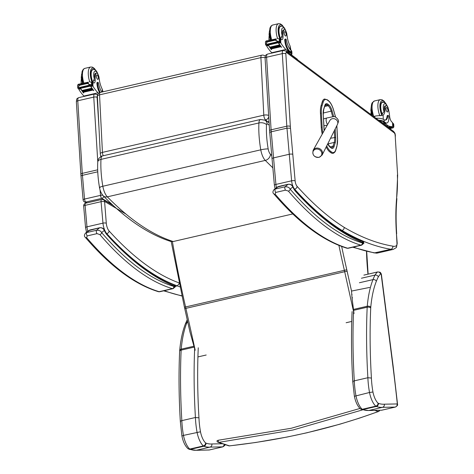 <?xml version="1.0" encoding="UTF-8"?>
<svg xmlns="http://www.w3.org/2000/svg" width="474" height="474" viewBox="0 0 474 474"><rect width="100%" height="100%" fill="white"/><g stroke="black" fill="none" stroke-linecap="round" stroke-linejoin="round"><path stroke-width="0.71" d="M369.607 287.44L351.53 291.06L352.034 297.891L352.549 297.785M351.53 291.06L347.11 271.187L344.687 271.709L354.007 313.592L352.034 297.891M194.648 348.734L189.944 331.871L184.753 308.621L344.687 271.709A75.87 29.027 -103 0 0 344.373 270.322L185.577 306.951A472.898 180.938 -103 0 1 172.4 241.639M379.615 410.312A1.896 1.896 0 0 1 378.448 411.545A1.896 0.853 -109.9 0 1 378.205 411.556C331.901 428.543 282.314 439.979 229.446 445.862A1.896 0.587 83.5 0 0 229.558 445.886L255.759 442.479L287.268 437.004L306.868 432.798L339.941 424.177L359.245 418.21L378.43 411.545M359.956 408.458L291.226 428.271L218.147 440.263A1.896 0.581 83.6 0 0 218.852 442.366L292.932 430.013L362.604 409.874M218.153 442.301L228.752 445.803A1.896 1.706 108.3 0 0 229.446 445.862L218.852 442.366A1.896 1.706 -71.7 0 1 218.153 442.301A1.896 1.896 0 0 1 216.938 441.057A1.896 0.421 -17.1 0 1 218.147 440.263M206.196 355.014L197.978 356.904M352.105 311.566C351.104 333.85 351.335 357.289 352.798 381.884L354.368 396.169C355.506 401.845 357.514 406.082 360.406 408.878L362.231 409.287A15.014 5.747 -103 0 1 355.927 395.624A47.329 18.113 -103 0 1 354.297 380.853A371.557 142.164 -103 0 1 353.551 311.536M353.059 382.299C352.502 381.724 352.917 381.244 354.297 380.853L367.877 377.725L371.42 378.062A368.902 141.145 -103 0 1 370.721 308.005A12.52 4.787 -103 0 1 370.775 307.199A107.088 40.971 -103 0 1 376.368 281.218C375.615 279.944 374.484 279.417 372.973 279.624L359.393 282.753M354.588 396.24L369.507 392.49L372.949 392.004A44.675 17.094 -103 0 1 371.42 378.062M360.601 409.026L362.782 409.595A15.014 5.747 -103 0 1 362.231 409.287L375.811 406.153C377.257 405.673 378.009 404.672 378.074 403.155A12.36 4.728 -103 0 1 372.949 392.004M368.446 410.525L368.908 410.466A83.454 31.93 -103 0 1 362.782 409.595L376.356 406.467C377.79 405.981 378.483 404.944 378.436 403.356A12.36 4.728 -103 0 1 378.074 403.155M368.517 410.52L381.665 410.223L368.908 410.466L382.488 407.332C383.904 406.846 384.527 405.797 384.349 404.186A80.799 30.917 -103 0 1 378.436 403.356M379.84 272.171L377.624 271.946A7.584 2.903 77 0 0 377.458 271.999L363.884 275.127M353.687 309.374L367.249 306.245A109.743 41.99 77 0 1 372.973 279.624A95.742 36.634 77 0 1 375.011 275.092C376.522 274.896 377.63 275.477 378.341 276.84A48.455 18.539 -103 0 1 380.575 273.99C379.994 272.479 378.957 271.809 377.458 271.999A51.109 19.553 77 0 0 375.011 275.092L361.437 278.226M379.686 272.106A2.654 2.376 111.3 0 1 381.114 274.031L379.988 272.224L381.137 274.037L392.893 365.94A725.67 277.657 -103 0 1 397.295 403.623L397.544 404.494L397.295 403.623A1.138 0.433 -103 0 1 397.088 403.943L384.349 404.186M397.526 404.138L393.136 366.153A2.654 0.616 172.7 0 0 392.893 365.94M370.775 307.199A2.654 1.594 5.1 0 0 367.249 306.245A15.174 5.807 77 0 0 367.184 307.217A371.557 142.164 77 0 0 367.877 377.725A47.329 18.113 77 0 0 369.507 392.49A15.014 5.747 77 0 0 375.811 406.153A15.014 5.747 77 0 0 376.356 406.467A83.454 31.93 77 0 0 382.488 407.332L395.245 407.089C396.667 406.603 397.283 405.554 397.088 403.943M395.352 407.065A3.792 1.452 77 0 1 395.286 407.083A3.792 1.452 77 0 1 395.245 407.089L381.665 410.223A3.792 1.452 -103 0 0 381.706 410.217A3.792 1.452 -103 0 0 381.748 410.206M194.684 347.863A371.557 142.164 77 0 0 195.418 417.499A47.329 18.113 77 0 0 197.048 432.264A15.014 5.747 77 0 0 203.352 445.933L189.772 449.062L187.947 448.659C185.056 445.856 183.041 441.62 181.909 435.95L180.339 421.653C178.876 397.064 178.639 373.625 179.64 351.347A2.654 1.446 -177.4 0 1 181.145 350.126A15.174 5.807 -103 0 1 181.21 349.154A2.654 1.594 -174.9 0 0 179.705 350.422L179.64 351.347M180.6 422.073C180.043 421.499 180.458 421.019 181.838 420.634A371.557 142.164 -103 0 1 181.145 350.126L194.085 347.14M182.129 436.015L183.468 435.399A47.329 18.113 -103 0 1 181.838 420.634L195.418 417.499L198.962 417.843A368.902 141.145 -103 0 1 198.262 347.78M188.142 448.801L190.317 449.376A15.014 5.747 -103 0 1 189.772 449.062A15.014 5.747 -103 0 1 183.468 435.399L200.49 431.778A44.675 17.094 -103 0 1 198.962 417.843M195.981 450.3L196.449 450.241A83.454 31.93 -103 0 1 190.317 449.376L203.897 446.241C205.331 445.756 206.024 444.719 205.977 443.137A12.36 4.728 -103 0 1 205.615 442.929A12.36 4.728 -103 0 1 200.49 431.778M196.052 450.3L209.206 449.998L196.449 450.241L210.029 447.112C211.445 446.621 212.068 445.572 211.89 443.96A80.799 30.917 -103 0 1 205.977 443.137M224.688 444.458L222.786 446.869L210.029 447.112A83.454 31.93 77 0 1 203.897 446.241A15.014 5.747 77 0 1 203.352 445.933C204.798 445.453 205.55 444.452 205.615 442.929M222.893 446.84A3.792 1.452 77 0 1 222.827 446.858A3.792 1.452 77 0 1 222.786 446.869L209.206 449.998A3.792 1.452 -103 0 0 209.247 449.992A3.792 1.452 -103 0 0 209.289 449.98M170.676 241.426L173.194 241.527L292.79 213.94M173.194 241.527C151.804 234.642 129.846 219.746 107.331 196.846A11.441 4.379 -103 0 1 102.828 186.252C99.854 186.999 98.906 187.497 99.99 187.751M170.693 241.432C148.427 234.227 125.966 219.035 103.308 195.869A5.688 4.456 135.6 0 0 107.331 196.846L265.28 160.413A5.688 4.456 -44.4 0 0 270.441 154.275A5.753 2.198 -103 0 1 268.177 148.949A5.688 0.752 170.2 0 0 260.771 149.825L102.828 186.252C101.187 176.601 100.571 167.648 100.974 159.388L258.917 122.962A5.688 3.14 2.9 0 1 266.507 124.698A1.872 0.717 -103 0 1 267.164 123.892A5.688 4.936 -59.1 0 0 264.96 120.195A5.688 4.936 -59.1 0 0 264.954 120.189L260.493 119.472A7.56 2.891 77 0 0 258.917 122.962C258.514 131.215 259.136 140.174 260.771 149.825A11.441 4.379 77 0 0 265.28 160.413L272.852 167.861M265.079 57.674A3.792 1.481 177.1 0 0 260.907 57.621A3.792 1.452 -103 0 1 261.695 55.191L100.334 92.406A3.792 1.452 77 0 0 99.546 94.841A3.792 1.481 177.1 0 0 97.401 96.293L100.287 153.849A3.792 1.481 -2.9 0 1 102.437 152.391A3.792 1.452 77 0 0 103.255 155.739M264.818 120.112L265.612 119.928A3.792 1.452 -103 0 1 263.793 115.17A3.792 1.481 -2.9 0 1 268.645 115.514M265.292 56.293A3.792 3.176 -52.4 0 0 264.865 55.885L264.865 55.885A3.792 3.792 0 0 0 261.695 55.191M267.81 121.889L265.612 119.928A3.792 3.176 -52.4 0 0 268.728 116.817M268.077 121.824A3.792 3.176 -52.4 0 0 269.019 121.468M318.925 157.285A4.61 4.07 28 0 1 315.139 156.651A4.61 4.07 28 0 1 314.037 150.08A4.61 4.07 28 0 1 321.076 151.259A4.61 4.07 28 0 1 318.925 157.285M292.796 154.376A2.654 0.841 175 0 0 289.27 154.257L291.617 180.807A2.654 0.841 -5 0 1 295.142 180.926L290.491 128.258L286.971 128.17L271.258 131.79C269.872 132.163 269.457 132.56 270.002 132.981M276.478 187.633A7.584 2.903 -103 0 1 275.909 184.433L273.563 157.878A2.654 0.841 175 0 0 272.052 158.784L269.593 130.812L265.09 58.225A2.654 0.978 176.4 0 1 266.595 57.236A4.74 1.813 -103 0 1 267.573 54.083C264.853 55.369 265.541 55.594 265.09 58.225M397.645 175.416L395.18 135.605L397.645 175.416L396.649 197.842A132.43 50.671 77 0 0 396.418 233.374L396.951 242.931A4.93 1.884 -103 0 1 396.584 245.55L396.43 247.541L393.278 249.401L377.571 253.027A28.452 10.884 -103 0 1 375.153 252.909A607.301 232.367 -103 0 1 353.385 247.073M395.44 136.068C394.996 134.225 395.784 133.828 393.361 131.245L393.361 131.245A2.654 2.234 126.7 0 1 394.161 132.821A2.086 0.8 -103 0 1 395.18 135.605M396.584 245.55A25.797 9.871 -103 0 1 392.851 246.148C392.952 247.754 392.288 248.797 390.866 249.283L374.282 252.938L352.739 247.221M392.851 246.148A604.64 231.348 -103 0 1 344.195 227.372C344.177 228.924 343.449 229.943 342.015 230.429A607.301 232.367 77 0 0 390.866 249.283A28.452 10.884 77 0 0 393.278 249.401M396.951 242.931A2.654 1.007 176.8 0 1 397.212 243.334L396.418 233.374M341.286 230.595L342.015 230.429A455.2 174.171 77 0 1 294.65 189.179A2.654 2.014 -41.9 0 0 297.115 186.371A4.93 1.884 -103 0 1 295.142 180.926M102.722 195.211A2.506 0.794 175 0 0 100.518 195.377A2.506 0.96 77 0 0 101.797 198.375A2.506 2.174 -59.4 0 0 103.776 196.343M97.757 171.807L82.44 175.339A2.506 0.794 175 0 0 81.018 176.198L83.11 199.915A2.506 0.794 -5 0 1 84.538 199.062A2.506 0.96 77 0 0 85.812 202.06L101.797 198.375L112.148 204.501M83.11 199.915A2.506 2.506 0 0 0 84.331 201.853L84.331 201.853A2.506 2.174 -59.4 0 0 85.812 202.06L87.145 202.848M175.546 286.278L177.288 285.875A607.301 232.367 77 0 0 179.936 286.889M179.231 283.547L177.288 285.875A457.102 174.894 77 0 1 106.78 233.629A2.506 1.908 -42.2 0 0 109.097 230.974A6.98 2.672 -103 0 1 106.295 223.26L104.582 201.432L125.877 214.029M362.326 242.925A1.896 1.712 106.7 0 1 360.886 245.159A7.584 2.903 77 0 0 361.312 245.218A1.896 1.748 -91.9 0 0 362.646 242.966A5.688 2.174 -103 0 1 362.326 242.925A403.048 154.216 -103 0 1 290.147 189.114C289.27 187.431 287.57 186.655 285.058 186.792L275.24 189.055L278.303 186.572A1.896 0.723 -103 0 1 278.422 186.513L277.023 187.189L288.121 184.309C290.307 184.072 291.866 184.955 292.802 186.957A1.896 0.853 -25.1 0 0 292.814 186.549L294.893 190.133M363.416 241.847L363.274 242.771L363.943 243.215L363.416 241.847C341.191 233.303 318.374 216.085 294.976 190.204L294.81 190.009M273.759 193.783A1.896 1.416 -40.6 0 0 273.765 193.789L273.765 193.789A1.896 1.416 -40.6 0 0 275.127 194.144L275.708 192.426L285.526 190.157L288.364 191.093A404.944 154.939 77 0 0 360.886 245.159L347.649 248.21A1.896 1.712 106.7 0 1 346.838 248.186C322.913 240.828 298.555 222.691 273.765 193.789C272.586 192.865 272.663 191.484 273.99 189.647L275.24 189.055A1.896 0.723 77 0 0 275.003 190.584A1.896 0.723 77 0 0 275.708 192.426M362.646 242.966A8.153 3.117 -103 0 0 363.274 242.771A457.102 174.894 77 0 1 295.136 190.927A16.075 6.15 77 0 1 292.802 186.957L290.147 189.114A1.896 1.416 139.4 0 1 288.364 191.093M285.526 190.157A1.896 0.723 77 0 1 284.821 188.32A1.896 0.723 77 0 1 285.058 186.792L288.121 184.309A1.896 0.723 -103 0 1 288.239 184.25C290.538 184.078 292.061 184.842 292.808 186.549A1.896 0.853 -25.1 0 0 292.796 186.519M106.466 233.688L106.626 234.411L106.46 233.682C129.864 259.568 152.681 276.78 174.912 285.33L174.764 286.249L175.433 286.699M85.249 237.267A1.896 1.416 -40.6 0 0 85.255 237.273L85.255 237.273A1.896 1.416 -40.6 0 0 86.618 237.622L87.198 235.904L97.016 233.641L99.854 234.571A404.944 154.939 77 0 0 172.376 288.636A7.584 2.903 77 0 0 172.803 288.696A1.896 1.748 -91.9 0 0 174.136 286.45A5.688 2.174 -103 0 1 173.816 286.403A1.896 1.712 106.7 0 1 172.376 288.636L159.14 291.688A1.896 1.712 106.7 0 1 158.328 291.664C134.403 284.305 110.045 266.175 85.255 237.273C84.076 236.348 84.153 234.962 85.48 233.125L86.73 232.538A1.896 0.723 77 0 0 86.493 234.067A1.896 0.723 77 0 0 87.198 235.904M173.816 286.403A403.048 154.216 -103 0 1 101.632 232.592A1.896 1.416 139.4 0 1 99.854 234.571M174.136 286.45A8.153 3.117 -103 0 0 174.764 286.249A457.102 174.894 77 0 1 106.626 234.411A16.075 6.15 77 0 1 104.292 230.435A1.896 0.853 -25.1 0 0 104.298 230.026C103.551 228.32 102.028 227.556 99.73 227.727A1.896 0.723 -103 0 0 99.611 227.787L96.548 230.269L86.73 232.538L89.793 230.05A1.896 0.723 -103 0 1 89.912 229.991L88.514 230.672L99.611 227.787C101.797 227.55 103.356 228.432 104.292 230.435L101.632 232.592C100.761 230.909 99.06 230.133 96.548 230.269A1.896 0.723 77 0 0 96.311 231.798A1.896 0.723 77 0 0 97.016 233.641M106.3 233.486L104.298 230.026A1.896 0.853 -25.1 0 0 104.286 229.997M290.965 50.28L290.017 45.8A13.225 5.06 -103 0 1 286.948 34.815A4.183 1.6 -103 0 0 284.228 29.761A4.183 1.6 -103 0 0 283.405 31.219L282.516 31.426A4.183 1.6 -103 0 1 283.339 29.969L284.228 29.761M291.948 53.562L291.842 51.63A8.603 3.271 176.8 0 0 291.255 50.54L290.995 50.303A10.748 4.112 77 0 1 286.45 40.231A1.191 0.456 77 0 0 285.709 39.034A1.191 0.456 77 0 0 285.461 39.81A9.308 3.561 77 0 0 289.964 51.405L291.101 52.259A8.603 3.271 -3.2 0 1 291.948 53.562A8.603 3.271 -3.2 0 1 291.403 54.806M287.327 51.767A7.809 2.968 176.8 0 1 290.414 52.898L285.84 49.486A40.326 15.429 -103 0 1 280.839 43.027L279.524 41.996M278.499 42.506A0.895 0.344 77 0 0 278.736 43.164A40.326 15.429 77 0 0 281.603 47.299L281.426 47.074M276.235 40.823L276.123 38.874L275.465 40.094L276.235 40.823L280.11 41.694A3.194 1.221 77 0 1 280.359 41.996L278.137 42.512A3.194 1.221 77 0 1 278.297 42.749A40.326 15.429 77 0 0 281.438 47.335M278.297 42.749L268.391 45.036A40.326 15.429 77 0 0 269.777 47.21M270.026 47.578A40.326 15.429 77 0 0 270.293 47.957M270.541 48.301A40.326 15.429 77 0 0 270.802 48.662M271.051 48.994A40.326 15.429 77 0 0 271.537 49.622L271.359 49.391M268.266 44.87A0.895 0.344 77 0 0 268.503 45.522A40.326 15.429 77 0 0 271.371 49.657M268.503 45.522L266.678 45.942L266.785 46.274A40.326 15.429 77 0 0 271.78 52.727L272.177 53.023M267.176 44.84L266.785 46.274M285.84 49.486L271.78 52.727M279.613 44.882L279.861 45.249A40.326 15.429 77 0 1 279.613 44.882L269.777 47.151L269.973 47.59L279.731 45.279M280.128 45.628L280.371 45.972A40.326 15.429 77 0 1 280.128 45.628L270.293 47.892L270.488 48.312L280.241 46.002M280.638 46.334L280.881 46.665A40.326 15.429 77 0 1 280.638 46.334L270.802 48.603L270.998 49.006L280.756 46.695M283.405 31.219A20.909 7.999 -103 0 0 283.014 36.836A4.876 1.866 -103 0 1 281.989 39.65A4.876 1.866 -103 0 1 281.266 39.484A26.882 10.286 -103 0 1 280.614 39.04A0.948 0.344 178.7 0 0 280.59 39.028L280.081 39.117M276.123 38.874L266.056 40.971L266.572 41.078L265.553 41.546L265.594 44.633L266.678 43.027L266.572 41.078L267.111 41.635L266.678 43.027M277.124 38.418L279.962 39.075A3.194 1.221 77 0 0 280.199 39.135L280.359 41.996M289.964 51.405L289.247 51.571L290.384 52.424A7.809 2.968 -3.2 0 1 291.154 53.609L291.214 54.664M289.247 51.571A9.308 3.561 -103 0 1 284.744 39.976A1.191 0.456 -103 0 1 284.993 39.2L285.709 39.034M280.851 39.212A4.876 1.866 77 0 0 281.094 37.778L282.131 35.455A20.909 7.999 -103 0 1 282.516 31.426M268.391 45.036A3.194 1.221 77 0 0 268.237 44.793L266.015 45.308A3.194 1.221 77 0 0 265.766 45L265.594 44.633L265.766 45M276.929 41.777A1.493 0.575 77 0 0 277.172 41.866A3.194 1.221 77 0 0 277.172 41.866L267.342 44.135M277.42 41.902L277.669 42.05A3.194 1.221 77 0 0 277.42 41.902L277.183 41.961M269.167 35.674A20.909 7.999 77 0 0 268.954 40.083A4.876 1.866 77 0 1 268.959 40.302M297.399 59.659L297.388 59.422A1.896 0.723 176.8 0 0 297.198 59.132L286.954 51.488A1.896 0.723 176.8 0 0 286.047 51.192M281.515 26.307A8.538 3.265 77 0 0 280.49 26.159A8.538 3.265 77 0 0 280.484 38.992M269.457 30.84L269.06 34.531L270.293 39.775L268.954 40.083M270.861 40.136L270.293 39.775M284.222 33.097A2.275 0.871 77 0 0 285.715 36.048A2.275 0.871 77 0 0 286.053 33.636A2.275 0.871 77 0 0 284.69 31.61A2.275 0.871 77 0 0 284.222 33.097M381.025 115.751L381.161 115.662A13.225 5.06 -103 0 0 382.678 113.179L383.999 111.674A13.225 5.06 -103 0 0 384.242 108.268L385.131 108.06A13.225 5.06 -103 0 1 383.075 115.218L375.923 115.952L373.909 116.734M370.869 114.465A13.225 5.06 77 0 0 371.065 112.379M378.542 120.189A8.603 3.271 -3.2 0 1 384.159 121.676L385.297 122.523A9.308 3.561 77 0 0 386.914 122.997A9.308 3.561 77 0 0 388.846 116.93A1.191 0.456 77 0 0 388.064 115.383A1.191 0.456 77 0 0 387.821 115.852A10.748 4.112 77 0 1 385.635 120.076A10.748 4.112 77 0 1 384.053 119.726L384.159 121.676M375.971 118.275A8.603 3.271 176.8 0 1 383.744 119.537L384.053 119.726M390.902 126.919A40.326 15.429 -103 0 1 390.819 126.943A40.326 15.429 -103 0 1 388.188 126.973L388.348 126.931A40.326 15.429 -103 0 0 390.985 126.902L392.727 126.499A40.326 15.429 -103 0 1 388.046 125.728L383.472 122.322L383.442 121.842L384.58 122.689L385.297 122.523M392.508 122.511A0.948 0.35 178.9 0 1 392.525 122.529L392.727 126.499L392.508 122.511A26.882 10.286 -103 0 1 391.85 121.984A4.876 1.866 -103 0 1 389.646 116.385A20.909 7.999 -103 0 0 388.567 109.672A4.183 1.6 -103 0 0 386.014 105.69L385.125 105.898A4.183 1.6 -103 0 0 384.242 108.268M386.843 126.007L388.046 125.728M389.35 127.156L389.587 127.103A40.326 15.429 -103 0 0 389.812 127.091L389.587 127.103M388.876 127.151L389.113 127.097A40.326 15.429 -103 0 0 389.344 127.103L389.113 127.097M388.342 127.121L388.639 127.056A40.326 15.429 -103 0 0 388.87 127.079L388.639 127.056M391.163 126.86A3.194 1.221 -103 0 1 391.21 126.86L393.432 126.351A3.194 1.221 -103 0 1 393.669 126.41L393.734 127.245L392.715 127.719M388.064 115.383L387.347 115.549A1.191 0.456 -103 0 0 387.104 116.017A10.748 4.112 -103 0 1 385.261 120.118M379.01 120.538A7.809 2.968 -3.2 0 1 383.442 121.842M386.914 122.997L386.197 123.163A9.308 3.561 -103 0 1 384.58 122.689M393.432 126.351L393.272 123.489A3.194 1.221 -103 0 0 393.521 123.791L393.841 126.813M389.729 128.158L392.111 127.607A3.194 1.221 -103 0 1 392.116 127.619L393.734 127.245M391.595 127.032A3.194 1.221 -103 0 1 391.85 127.269L389.018 127.63M385.131 108.06A4.183 1.6 -103 0 1 386.014 105.69M392.602 122.719L392.537 123.08M384.272 124.087L384.236 123.507A7.809 2.968 176.8 0 0 383.472 122.322M390.458 129.076L390.446 128.845A1.896 0.723 176.8 0 0 390.256 128.555L380.012 120.911A1.896 0.723 176.8 0 0 379.105 120.609M382.109 114.56A8.538 3.265 -103 0 1 380.504 107.651A8.538 3.265 -103 0 1 382.275 102.088A8.538 3.265 -103 0 1 383.294 102.236M371.77 115.135L370.84 110.46L371.243 106.769M387.969 110.489A2.275 0.871 77 0 0 386.476 107.539A2.275 0.871 77 0 0 386.138 109.956A2.275 0.871 77 0 0 387.495 111.977A2.275 0.871 77 0 0 387.969 110.489M103.036 91.784L102.188 89.124A13.225 5.06 -103 0 1 99.119 78.139A4.183 1.6 -103 0 0 96.406 73.085A4.183 1.6 -103 0 0 95.576 74.542L94.687 74.75A4.183 1.6 -103 0 1 95.517 73.292L96.406 73.085M98.651 93.283L98.011 92.809A40.326 15.429 -103 0 1 93.011 86.351L91.695 85.314M90.67 85.83A0.895 0.344 77 0 0 90.907 86.481A40.326 15.429 77 0 0 93.775 90.623L93.597 90.392M88.407 84.141L88.294 82.198L87.619 83.033L88.407 84.141L92.282 85.018A3.194 1.221 77 0 1 92.531 85.32L90.315 85.83A3.194 1.221 77 0 1 90.469 86.072A40.326 15.429 77 0 0 93.615 90.658M90.469 86.072L80.568 88.36A40.326 15.429 77 0 0 81.955 90.534M82.203 90.895A40.326 15.429 77 0 0 82.464 91.275M82.713 91.624A40.326 15.429 77 0 0 82.98 91.986M83.223 92.317A40.326 15.429 77 0 0 83.708 92.945L83.531 92.714M80.438 88.188A0.895 0.344 77 0 0 80.675 88.845A40.326 15.429 77 0 0 83.543 92.981M80.675 88.845L78.85 89.266L78.957 89.592A40.326 15.429 77 0 0 83.957 96.05L84.348 96.346M79.348 88.164L78.957 89.592M98.011 92.809L83.957 96.05M91.784 88.205L92.033 88.567A40.326 15.429 77 0 1 91.784 88.205L81.949 90.475L82.144 90.907L91.903 88.597M92.3 88.946L92.549 89.296A40.326 15.429 77 0 1 92.3 88.946L82.464 91.215L82.66 91.636L92.418 89.325M92.809 89.657L93.058 89.989A40.326 15.429 77 0 1 92.809 89.657L82.974 91.926L83.169 92.329L92.928 90.019M95.576 74.542A20.909 7.999 -103 0 0 95.185 80.159A4.876 1.866 -103 0 1 94.16 82.968A4.876 1.866 -103 0 1 93.437 82.808A26.882 10.286 -103 0 1 92.791 82.363A0.948 0.344 178.7 0 0 92.762 82.346L92.252 82.44M88.294 82.198L78.228 84.295L78.743 84.396L77.73 84.87L77.766 87.951L78.856 86.345L78.743 84.396L79.306 85.338L78.856 86.345M89.296 81.741L92.134 82.399A3.194 1.221 77 0 0 92.371 82.458L92.531 85.32M101.827 92.063A10.748 4.112 77 0 1 98.622 83.554A1.191 0.456 77 0 0 97.881 82.352A1.191 0.456 77 0 0 97.632 83.128A9.308 3.561 77 0 0 100.257 92.43M99.581 92.667A9.308 3.561 -103 0 1 96.915 83.294A1.191 0.456 -103 0 1 97.164 82.517L97.881 82.352M93.023 82.529A4.876 1.866 77 0 0 93.265 81.101L94.302 78.779A20.909 7.999 -103 0 1 94.687 74.75M80.568 88.36A3.194 1.221 77 0 0 80.408 88.117L78.186 88.626A3.194 1.221 77 0 0 77.937 88.324L77.766 87.951L77.937 88.324M89.1 85.101A1.493 0.575 77 0 0 89.343 85.19A3.194 1.221 77 0 0 89.343 85.19L79.513 87.453M89.592 85.225L89.847 85.373A3.194 1.221 77 0 0 89.592 85.225L89.355 85.279M81.338 78.992A20.909 7.999 77 0 0 81.131 83.4A4.876 1.866 77 0 1 81.131 83.625M97.763 94.48A1.896 0.723 176.8 0 0 97.188 94.498A2.506 2.109 126.7 0 1 97.585 94.913M93.686 69.631A8.538 3.265 77 0 0 92.667 69.477A8.538 3.265 77 0 0 92.655 82.31M81.629 74.157L81.232 77.855L82.464 83.092L81.131 83.4M83.033 83.46L82.464 83.092M96.394 76.415A2.275 0.871 77 0 0 97.887 79.371A2.275 0.871 77 0 0 98.225 76.954A2.275 0.871 77 0 0 96.868 74.933A2.275 0.871 77 0 0 96.394 76.415M352.058 294.49L351.684 294.567M366.509 251.356A136.198 52.11 77 0 0 367.972 274.173M347.11 271.187A77.766 29.755 77 0 0 346.79 269.771A471.002 180.215 -103 0 1 341.665 246.456M195.211 350.215L185.885 308.331A75.87 29.027 77 0 0 185.577 306.951L184.433 307.217L171.203 241.562M351.744 321.443L346.115 322.741M346.79 269.771L344.373 270.322A472.898 180.938 77 0 1 338.91 245.39M379.413 410.312A1.896 1.706 108.3 0 1 378.205 411.556L374.721 410.401M370.721 308.005A2.654 1.446 2.6 0 0 367.184 307.217L353.77 310.31M380.575 273.99A4.93 1.884 -103 0 1 381.114 274.031M376.368 281.218A93.088 35.615 -103 0 1 378.341 276.84M193.783 346.251L181.21 349.154A109.743 41.99 -103 0 1 186.934 322.533L185.464 323.712L187.224 319.725M187.805 322.332L186.934 322.533A95.742 36.634 -103 0 1 187.526 321.082M222.567 443.759L211.89 443.96M103.308 195.869C101.335 193.67 100.067 190.898 99.504 187.544C97.952 178.443 97.366 169.935 97.757 162.019C97.62 159.46 99.22 157.421 102.55 155.905A7.56 2.891 -103 0 0 100.974 159.388A5.688 3.14 -177.1 0 0 97.751 162.019L97.751 162.019A5.688 3.14 -177.1 0 0 97.751 162.055M271.774 155.626L270.441 154.275M268.177 148.949C266.702 140.239 266.139 132.151 266.507 124.698M267.164 123.892L269.244 125.13M99.546 94.841L260.907 57.621L263.793 115.17L102.437 152.391L99.546 94.841M334.306 130.741L334.668 137.312A11.619 4.444 -103 0 1 334.217 142.443L333.086 146.146L330.052 146.845M334.069 146.567A0.758 0.587 17 0 0 333.086 146.146A7.821 2.992 -103 0 1 331.77 147.787L330.905 147.479A0.758 0.64 126.7 0 1 331.136 147.929A8.579 3.282 77 0 0 334.069 146.567L335.201 142.87A12.377 4.734 77 0 0 335.681 137.395L335.207 128.934M335.201 142.87A0.758 0.587 17 0 0 334.217 142.443L327.889 143.906M335.681 137.395L330.538 138.26M323.215 114.892L323.724 109.559L324.856 105.862L325.745 104.576A7.821 2.992 -103 0 1 327.101 104.979L328.091 105.714A7.821 2.992 -103 0 1 331.142 111.23L332.695 116.645M333.726 116.628L332.078 110.904L323.238 113.049M332.078 110.904A8.579 3.282 77 0 0 328.737 104.855A0.758 0.64 -53.3 0 1 328.091 105.714L324.654 106.508M328.737 104.855L327.741 104.12A0.758 0.64 -53.3 0 1 327.101 104.979L324.998 105.459M323.997 128.904L323.979 128.667A12.377 4.734 77 0 0 324.169 130.67M324.216 130.581L323.274 114.767L323.979 128.667M323.724 109.559A0.758 0.587 -163 0 0 323.683 109.18A12.377 4.734 77 0 0 323.197 114.655M324.856 105.862A0.758 0.587 -163 0 0 324.809 105.483L323.683 109.18M327.741 104.12A8.579 3.282 77 0 0 324.809 105.483M330.905 147.479L329.916 146.744A0.758 0.64 126.7 0 1 330.147 147.195L331.136 147.929M327.765 143.806A8.579 3.282 77 0 0 330.147 147.195M336.795 125.77L337.518 138.763A16.626 6.363 -103 0 1 336.872 146.116L335.74 149.814A12.828 4.906 -103 0 1 331.356 151.858L330.366 151.117A12.828 4.906 -103 0 1 326.728 145.879M322.883 132.951A16.626 6.363 -103 0 1 322.142 127.299L321.36 113.286A16.626 6.363 -103 0 1 322.012 105.933L323.138 102.236A12.828 4.906 -103 0 1 327.528 100.198L328.518 100.932A12.828 4.906 -103 0 1 333.518 109.98L335.177 115.757A16.626 6.363 -103 0 1 335.533 117.06M336.872 146.116A0.681 0.527 17 0 1 336.907 146.454L335.776 150.157A0.681 0.527 -163 0 0 335.74 149.814M331.356 151.858A0.681 0.575 126.7 0 1 330.775 152.628A13.509 5.167 77 0 0 333.115 153.315C335.663 152.207 335.793 149.796 335.776 150.157M330.366 151.117A0.681 0.575 126.7 0 1 329.786 151.887L330.775 152.628M326.207 146.922A13.509 5.167 77 0 0 329.786 151.887M322.142 127.299L321.236 127.222A17.307 6.624 77 0 0 322.225 134.124M321.36 113.286L320.454 113.203L321.236 127.222M322.012 105.933A0.681 0.527 -163 0 0 321.123 105.554A17.307 6.624 77 0 0 320.454 113.203M323.138 102.236A0.681 0.527 -163 0 0 322.255 101.857L321.123 105.554M327.528 100.198A0.681 0.575 -53.3 0 0 327.321 99.789L324.536 99.019A13.509 5.167 77 0 0 322.255 101.857M328.518 100.932A0.681 0.575 -53.3 0 0 328.31 100.529L327.321 99.789M329.981 120.331L329.928 120.42A4.266 3.762 28 0 1 334.804 118.897A4.266 3.762 28 0 1 337.802 123.276A4.266 3.762 28 0 1 337.464 124.425L338.288 122.126C339.698 120.118 334.994 115.775 333.477 116.622L326.841 117.99A3.555 1.363 -103 0 0 326.71 122.973A3.555 1.363 -103 0 0 327.617 124.532M322.166 154.998A5.09 4.491 -152 0 0 319.731 148.729A5.09 4.491 -152 0 0 313.178 150.222C312.093 154.98 314.096 157.356 319.18 157.35L322.166 154.998L337.464 124.425M267.573 54.083L283.28 50.463A4.74 1.813 77 0 0 282.303 53.615L286.811 126.203A24.654 9.433 77 0 0 286.971 128.17L289.27 154.257L273.563 157.878L271.258 131.79A24.654 9.433 -103 0 1 271.098 129.823A2.654 0.978 176.4 0 0 269.593 130.812M290.491 128.258A22 8.419 -103 0 1 290.349 126.469A2.654 0.978 -3.6 0 0 286.811 126.203L271.098 129.823L266.595 57.236L282.303 53.615A2.654 0.978 -3.6 0 1 285.84 53.882A2.086 0.8 -103 0 1 286.634 52.602L394.161 132.821M393.361 131.245L285.828 51.026A2.654 2.234 126.7 0 1 286.634 52.602M290.349 126.469L285.84 53.882M397.378 174.989A102.212 39.111 -103 0 1 396.649 197.842M275.104 188.741L274.399 185.334A2.654 0.841 175 0 1 275.909 184.433L291.617 180.807A7.584 2.903 77 0 0 294.65 189.179L294.295 189.256M344.195 227.372A452.546 173.152 -103 0 1 297.115 186.371M98.971 127.636L97.093 97.36A2.24 0.859 -103 0 1 97.395 95.949M100.772 156.627L100.695 155.377M97.62 94.818L94.741 93.947A4.74 1.813 77 0 0 93.757 97.105A2.506 0.924 -3.6 0 1 97.093 97.36M100.026 189.778L100.518 195.377L84.538 199.062L82.44 175.339A24.654 9.433 -103 0 1 82.28 173.371L77.777 100.79L93.757 97.105L97.774 161.747M81.018 176.18A2.506 0.741 -5.6 0 1 81.013 176.162A2.506 0.741 -5.6 0 1 82.44 175.339M97.68 169.822L82.28 173.371A2.506 0.924 176.4 0 0 80.864 174.302L76.355 101.72A2.506 0.924 176.4 0 1 77.777 100.79A4.74 1.813 -103 0 1 78.755 97.632C76.261 98.841 76.8 98.859 76.355 101.72M181.862 295.794A607.301 232.367 -103 0 1 164.271 290.692M113.203 205.479L103.605 199.797A2.506 2.174 120.6 0 1 104.582 201.432M87.808 231.241A9.486 3.626 -103 0 1 86.985 226.833A2.506 0.794 175 0 0 85.563 227.686L83.667 206.226A2.506 0.794 175 0 1 85.095 205.372L101.075 201.681L102.971 223.147L86.985 226.833L85.095 205.372A3.034 1.161 -103 0 1 85.705 203.18L101.691 199.495A3.034 1.161 77 0 0 101.075 201.681A2.506 0.794 -5 0 1 104.398 201.8M106.478 233.7L106.78 233.629A9.486 3.626 77 0 1 102.971 223.147A2.506 0.794 -5 0 1 106.295 223.26M179.095 282.889A454.596 173.934 -103 0 1 109.097 230.974M346.838 248.186L347.768 248.311A1.896 1.748 -91.9 0 0 348.076 248.269A7.584 2.903 -103 0 1 347.649 248.21A404.944 154.939 -103 0 1 275.127 194.144M347.768 248.311L348.366 248.234A10.049 3.845 -103 0 1 348.076 248.269L361.312 245.218A10.049 3.845 77 0 0 361.597 245.182L363.943 243.209M362.651 241.847A0.948 0.361 -103 0 1 363.155 242.836M288.405 184.256A1.896 0.723 -103 0 0 288.245 184.244A1.896 0.723 -103 0 1 288.245 184.244L278.428 186.513A1.896 0.723 -103 0 1 278.428 186.513A1.896 0.723 -103 0 1 278.564 186.513M158.328 291.664L159.258 291.788A1.896 1.748 -91.9 0 0 159.566 291.747A7.584 2.903 -103 0 1 159.14 291.688A404.944 154.939 -103 0 1 86.618 237.622M159.258 291.788L159.851 291.711A10.049 3.845 -103 0 1 159.566 291.747L172.803 288.696A10.049 3.845 77 0 0 173.087 288.66L175.433 286.687L174.9 285.324M174.142 285.33A0.948 0.361 -103 0 1 174.645 286.314M99.73 227.727A1.896 0.723 -103 0 1 99.736 227.727L89.912 229.991A1.896 0.723 -103 0 1 90.054 229.991M290.995 50.303L291.101 52.259M280.555 42.743L278.736 43.164M280.839 43.027L280.614 39.04M275.447 39.709L267.111 41.635M285.461 39.81L284.744 39.976M267.123 44.183L265.718 44.509M278.783 41.493L277.172 41.866M280.11 41.694L279.962 39.075M279.411 41.445L279.263 38.797M275.465 40.094L267.129 42.02M283.014 36.836L281.675 37.15M290.414 52.898L290.384 52.424M290.224 49.503L290.017 45.8M286.954 51.488L286.971 51.879M297.198 59.132L297.222 59.523M283.44 27.077A9.865 3.774 77 0 0 278.511 26.994A9.865 3.774 77 0 0 279.909 39.052M283.926 27.504L282.208 25.14L280.235 23.807L278.487 23.7A11.382 4.355 77 0 0 277.527 38.358M278.487 23.7L272.68 25.039A11.382 4.355 77 0 0 271.709 39.668M282.131 35.455A6.375 2.441 -103 0 1 282.344 28.12A6.375 2.441 -103 0 1 286.089 31.568M280.869 39.152A8.271 3.164 -103 0 1 278.973 31.065A8.271 3.164 -103 0 1 280.715 26.378C283.541 25.347 285.709 28.683 287.22 36.385L287.244 37.043M387.104 116.017L387.821 115.852M392.786 126.072L393.248 125.966M392.656 123.726L393.118 123.619M392.65 123.631L393.124 123.524M383.3 119.294L383.075 115.218M380.012 120.911L380.029 121.303M390.256 128.555L390.28 128.946M381.742 115.105A9.865 3.774 -103 0 1 379.929 107.225A9.865 3.774 -103 0 1 385.226 103.006M373.785 116.444A11.382 4.355 -103 0 1 372.102 108.386A11.382 4.355 -103 0 1 374.46 100.968L372.297 102.668C372.149 103.065 371.201 103.699 371.243 108.961L372.564 115.733M379.858 115.792A11.382 4.355 -103 0 1 377.908 107.047A11.382 4.355 -103 0 1 380.267 99.629L382.014 99.736L383.993 101.069L385.706 103.433M383.999 111.674A6.375 2.441 -103 0 1 384.076 104.102A6.375 2.441 -103 0 1 387.868 107.497M382.275 114.24A8.271 3.164 -103 0 1 382.494 102.307L384.408 102.514L386.026 103.776L387.987 107.355L388.923 111.354M92.732 86.061L90.907 86.481M93.011 86.351L92.791 82.363M87.619 83.033L79.282 84.953M97.632 83.128L96.915 83.294M79.294 87.506L77.89 87.826M90.955 84.816L89.343 85.19M92.282 85.018L92.134 82.399M91.583 84.769L91.435 82.121M87.643 83.418L79.306 85.338M95.185 80.159L93.846 80.467M102.348 91.944L102.188 89.124M95.618 70.401A9.865 3.774 77 0 0 90.682 70.318A9.865 3.774 77 0 0 92.08 82.375M96.098 70.822L94.385 68.463L92.406 67.13L90.658 67.024A11.382 4.355 77 0 0 89.699 81.682M90.658 67.024L84.852 68.363A11.382 4.355 77 0 0 83.88 82.991M94.302 78.779A6.375 2.441 -103 0 1 94.516 71.444A6.375 2.441 -103 0 1 98.26 74.886M93.04 82.476A8.271 3.164 -103 0 1 91.15 74.382A8.271 3.164 -103 0 1 92.886 69.702C95.718 68.671 97.887 72.007 99.398 79.709L99.416 80.361M368.126 274.138L366.692 251.404M184.753 308.621L184.433 307.217M228.752 445.803A1.896 1.896 0 0 0 229.558 445.886M361.555 409.536L368.594 410.514M381.499 410.253L395.286 407.083C397.188 405.934 397.941 405.069 397.544 404.494M377.624 271.946L364.044 275.074M393.136 366.153L381.345 273.966M185.47 323.701C182.567 331.065 180.647 339.976 179.705 350.422M189.096 449.311L196.129 450.294M209.04 450.033L222.827 446.858C224.729 445.708 225.482 444.849 225.079 444.268M102.55 155.905L260.493 119.472M269.09 122.648L264.948 120.189M100.287 153.849A3.792 3.792 0 0 0 101.365 156.313M100.334 92.406A3.792 3.792 0 0 0 97.401 96.293M264.865 55.885L265.316 56.228M327.807 143.723L329.916 146.744M335.592 117.09L333.56 109.932C332.233 105.429 330.485 102.295 328.31 100.529M336.848 125.657L337.583 138.87L336.907 146.454M329.928 120.42L313.178 150.222M323.884 125.758L327.279 125.136M323.505 118.921L326.841 117.99M283.28 50.463L285.828 51.026M397.212 243.334L396.43 247.541M396.679 233.759C395.855 221.121 395.926 209.413 396.904 198.647M274.399 185.334L272.052 158.784M377.571 253.027L374.01 252.873M86.333 203.038L84.331 201.853M81.018 176.198L80.864 174.302M94.741 93.947L78.755 97.632M181.909 296.001L163.66 290.835M101.691 199.495L103.605 199.797M85.563 227.686L86.529 232.278M85.705 203.18C84.259 203.684 83.578 204.697 83.667 206.226M348.366 248.234L361.597 245.182M277.023 187.189L273.996 189.641M159.851 291.711L173.087 288.66M88.514 230.672L85.486 233.125M279.98 39.087L280.347 38.998M267.774 44.503L277.61 42.233M267.283 44.384L277.118 42.115M270.488 48.312L280.324 46.043M269.973 47.59L279.808 45.32M270.998 49.006L280.833 46.736M278.232 42.571L280.454 42.056M266.11 45.368L268.284 44.864M265.434 42.109L265.582 44.698M266.637 45.243L266.678 45.966M272.68 25.039L271.158 25.904L269.967 27.966L269.433 32.392L270.808 39.875M279.767 26.597L280.715 26.378M375.923 115.952L373.583 116.491M392.81 126.481L390.985 126.902M390.819 126.943L389.818 127.174M391.791 127.411L389.45 127.95M392.306 128.045L390.221 128.525M389.284 127.328L388.775 127.447M389.758 127.34L388.899 127.542M393.236 127.82L392.336 128.027M393.71 124.093L393.853 126.682M393.177 123.43L392.65 123.548M374.46 100.968L380.267 99.629M381.546 102.526L382.494 102.307M92.152 82.405L92.519 82.322M79.946 87.826L89.782 85.557M79.454 87.708L89.29 85.438M82.66 91.636L92.495 89.367M82.144 90.907L91.98 88.644M83.169 92.329L93.005 90.06M90.404 85.889L92.626 85.379M78.281 88.685L80.456 88.188M77.606 85.433L77.754 88.022M78.814 88.567L78.85 89.29M84.852 68.363L83.329 69.222L82.138 71.29L81.605 75.71L82.98 83.199M91.938 69.921L92.886 69.702"/></g></svg>
